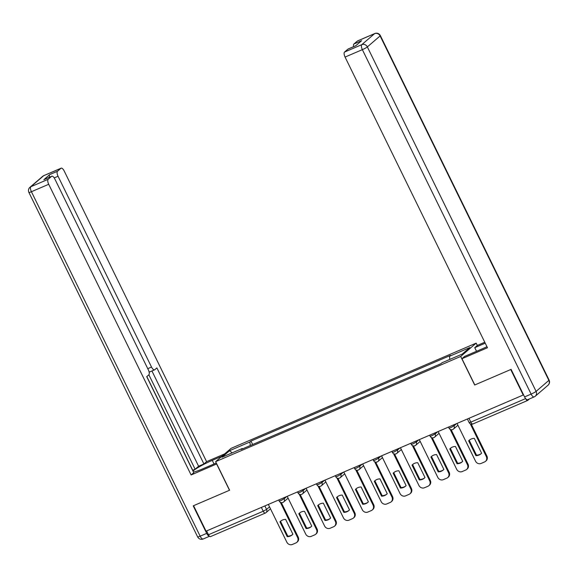 <?xml version="1.0" encoding="UTF-8"?>
<svg xmlns="http://www.w3.org/2000/svg" width="578" height="578" viewBox="0 0 578 578"><rect width="100%" height="100%" fill="white"/><g stroke="black" fill="none" stroke-linecap="round" stroke-linejoin="round"><path stroke-width="0.87" d="M477.312 345.478L476.171 343.13L231.099 448.34L215.63 461.656L460.695 356.453L474.683 385.006L510.728 369.537L523.213 395.02L206.057 531.168L193.572 505.685L229.618 490.216L215.63 461.656M210.609 536.536A2.868 1.142 -113.2 0 1 210.486 536.615A2.868 1.142 -113.2 0 1 208.448 534.751L263.243 511.227L266.566 509.413L269.536 506.855M206.584 530.944L208.448 534.751M525.561 398.502L525.612 398.596A2.868 1.142 66.8 0 0 527.649 400.46A2.868 1.142 66.8 0 0 527.765 400.381L529.477 398.907M449.814 359.422L449.482 356.294L469.806 347.566L462.227 354.09L441.903 362.818L440.841 363.728L241.257 449.409L242.312 448.499L221.995 457.22L229.574 450.695L249.891 441.975L250.274 445.537M449.482 356.294L450.544 355.383L250.953 441.065L249.891 441.975M476.171 343.13L460.695 356.453M252.651 444.518L250.953 441.065M242.681 448.795L242.312 448.499M232.168 452.856L229.574 450.695M468.65 440.826A8.973 8.164 49.3 0 1 469.271 440.219A8.973 8.164 49.3 0 1 474.328 438.384L481.597 453.217A8.973 8.164 49.3 0 1 480.975 453.817A8.973 8.164 49.3 0 1 475.911 455.659L468.65 440.826L469.235 440.32A8.973 8.164 49.3 0 1 469.567 439.981M469.235 440.32L476.496 455.153A8.973 8.164 49.3 0 0 481.264 453.557M471.28 424.18L486.893 456.049A4.306 3.916 49.3 0 1 486.076 460.868L485.491 461.374A4.306 3.916 -130.7 0 0 486.308 456.555L486.893 456.049M457.046 423.421L475.542 461.179A4.306 3.916 -130.7 0 0 481.055 463.462L484.559 461.952A4.306 3.916 -130.7 0 0 485.491 461.374M470.275 423.826L486.308 456.555M475.911 455.659L476.496 455.153M449.778 448.925A8.973 8.164 49.3 0 1 450.399 448.326A8.973 8.164 49.3 0 1 455.464 446.483L462.725 461.316A8.973 8.164 49.3 0 1 462.104 461.923A8.973 8.164 49.3 0 1 457.039 463.758L449.778 448.925L450.363 448.42A8.973 8.164 49.3 0 1 450.695 448.08M450.363 448.42L457.632 463.253A8.973 8.164 49.3 0 0 462.393 461.663M451.158 429.721L468.021 464.148A4.306 3.916 49.3 0 1 467.205 468.975L466.619 469.473A4.306 3.916 -130.7 0 0 467.436 464.654L468.021 464.148M438.175 431.52L456.671 469.278A4.306 3.916 -130.7 0 0 462.183 471.561L465.687 470.051A4.306 3.916 -130.7 0 0 466.619 469.473M450.146 429.367L467.436 464.654M457.039 463.758L457.632 463.253M430.906 457.025A8.973 8.164 49.3 0 1 431.528 456.425A8.973 8.164 49.3 0 1 436.592 454.583L443.861 469.415A8.973 8.164 49.3 0 1 443.232 470.022A8.973 8.164 49.3 0 1 438.175 471.858L430.906 457.025L431.491 456.519A8.973 8.164 49.3 0 1 431.831 456.179M431.491 456.519L438.76 471.352A8.973 8.164 49.3 0 0 443.521 469.762M432.286 437.821L449.157 472.255A4.306 3.916 49.3 0 1 448.333 477.074L447.748 477.58A4.306 3.916 -130.7 0 0 448.564 472.753L449.157 472.255M419.303 439.627L437.799 477.377A4.306 3.916 -130.7 0 0 443.312 479.661L446.823 478.158A4.306 3.916 -130.7 0 0 447.748 477.58M431.282 437.467L448.564 472.753M438.175 471.858L438.76 471.352M476.532 351.294L474.755 347.674L477.421 345.384L484.769 342.234M474.755 347.674L485.231 343.18M527.815 399.586A4.306 1.72 -113.2 0 1 527.635 399.701A4.306 1.72 -113.2 0 1 524.578 396.913L511.096 369.378L474.805 384.955L461.945 358.707L464.611 356.416L481.785 349.04A16.148 1.842 -26.1 0 0 486.943 346.684M461.945 358.707L487.471 347.746L345.066 57.07A4.306 1.72 -113.2 0 1 344.539 52.063L347.963 49.116A4.306 1.72 -113.2 0 1 348.151 49L355.795 45.713M353.577 46.666A4.306 1.72 -113.2 0 1 353.873 44.022L357.305 41.074A4.306 1.72 -113.2 0 1 357.486 40.959L374.782 33.531A4.306 1.72 66.8 0 0 374.602 33.647L357.305 41.074M347.963 49.116L355.708 45.792L361.618 40.698L353.873 44.022M216.736 463.924L191.116 474.971L48.711 184.295L31.414 191.715L200.161 536.182L206.693 533.378L193.211 505.844L229.495 490.267L216.634 464.011M216.295 463.014L202.119 469.098A16.148 1.842 -26.1 0 1 193.449 472.016M214.041 463.982L212.271 460.363A16.148 1.842 -26.1 0 0 193.009 471.121M212.271 460.363L221.974 456.194M224.64 453.903L206.584 461.649L203.926 463.946L156.876 367.904L154.752 369.732A4.306 1.72 66.8 0 1 154.572 369.841A4.306 1.72 66.8 0 1 151.523 367.052L58.046 176.254L54.209 177.901M192.626 470.333L195.126 469.22L198.601 466.229L203.926 463.946M206.584 461.649L64.187 170.972A4.306 1.72 66.8 0 0 61.131 168.184A4.306 1.72 66.8 0 0 60.95 168.299L43.653 175.719L30.887 186.708L48.184 179.288L51.608 176.333A4.306 1.72 66.8 0 1 51.796 176.218A4.306 1.72 66.8 0 1 54.845 179.014L148.315 369.812A4.306 1.72 66.8 0 1 148.842 374.819L146.725 376.639L193.774 472.681L191.116 474.971M60.95 168.299L57.518 171.247A4.306 1.72 66.8 0 0 58.046 176.254M49.484 177.215A4.306 1.72 -113.2 0 1 49.78 174.57L43.87 179.657A4.306 1.72 -113.2 0 1 44.051 179.541L51.796 176.218M48.184 179.288A4.306 1.72 66.8 0 0 48.711 184.295M206.693 533.378A4.306 1.72 66.8 0 0 209.474 536.225M195.126 469.22L148.871 374.797M192.712 470.254L146.812 376.567M198.601 466.229L151.935 370.975M412.035 465.124A8.973 8.164 49.3 0 1 412.656 464.524A8.973 8.164 49.3 0 1 417.721 462.689L424.989 477.522A8.973 8.164 49.3 0 1 424.368 478.122A8.973 8.164 49.3 0 1 419.303 479.957L412.035 465.124L412.62 464.625A8.973 8.164 49.3 0 1 412.959 464.279M412.62 464.625L419.888 479.451A8.973 8.164 49.3 0 0 424.649 477.861M413.415 445.92L430.285 480.354A4.306 3.916 49.3 0 1 429.461 485.173L428.876 485.679A4.306 3.916 -130.7 0 0 429.7 480.86L430.285 480.354M400.438 447.726L418.934 485.477A4.306 3.916 -130.7 0 0 424.44 487.76L427.951 486.257A4.306 3.916 -130.7 0 0 428.876 485.679M412.41 445.566L429.7 480.86M419.303 479.957L419.888 479.451M393.163 473.23A8.973 8.164 49.3 0 1 393.791 472.623A8.973 8.164 49.3 0 1 398.849 470.788L406.117 485.621A8.973 8.164 49.3 0 1 405.496 486.221A8.973 8.164 49.3 0 1 400.431 488.063L393.163 473.23L393.755 472.725A8.973 8.164 49.3 0 1 394.088 472.378M393.755 472.725L401.016 487.557A8.973 8.164 49.3 0 0 405.785 485.961M394.55 454.026L411.413 488.453A4.306 3.916 49.3 0 1 410.597 493.272L410.012 493.778A4.306 3.916 -130.7 0 0 410.828 488.959L411.413 488.453M381.567 455.825L400.063 493.576A4.306 3.916 -130.7 0 0 405.575 495.866L409.08 494.356A4.306 3.916 -130.7 0 0 410.012 493.778M393.539 453.665L410.828 488.959M400.431 488.063L401.016 487.557M374.298 481.33A8.973 8.164 49.3 0 1 374.92 480.723A8.973 8.164 49.3 0 1 379.984 478.887L387.246 493.72A8.973 8.164 49.3 0 1 386.624 494.32A8.973 8.164 49.3 0 1 381.559 496.162L374.298 481.33L374.884 480.824A8.973 8.164 49.3 0 1 375.216 480.484M374.884 480.824L382.152 495.657A8.973 8.164 49.3 0 0 386.913 494.06M375.678 462.125L392.541 496.553A4.306 3.916 49.3 0 1 391.725 501.372L391.14 501.877A4.306 3.916 -130.7 0 0 391.956 497.058L392.541 496.553M362.695 463.924L381.191 501.682A4.306 3.916 -130.7 0 0 386.704 503.965L390.208 502.455A4.306 3.916 -130.7 0 0 391.14 501.877M374.667 461.764L391.956 497.058M381.559 496.162L382.152 495.657M355.427 489.429A8.973 8.164 49.3 0 1 356.048 488.829A8.973 8.164 49.3 0 1 361.113 486.987L368.381 501.82A8.973 8.164 49.3 0 1 367.752 502.427A8.973 8.164 49.3 0 1 362.695 504.262L355.427 489.429L356.012 488.923A8.973 8.164 49.3 0 1 356.351 488.583M356.012 488.923L363.28 503.756A8.973 8.164 49.3 0 0 368.041 502.166M356.807 470.225L373.677 504.652A4.306 3.916 49.3 0 1 372.853 509.478L372.268 509.977A4.306 3.916 -130.7 0 0 373.085 505.158L373.677 504.652M343.823 472.024L362.319 509.782A4.306 3.916 -130.7 0 0 367.832 512.065L371.343 510.562A4.306 3.916 -130.7 0 0 372.268 509.977M355.795 469.871L373.085 505.158M362.695 504.262L363.28 503.756M336.555 497.528A8.973 8.164 49.3 0 1 337.176 496.928A8.973 8.164 49.3 0 1 342.241 495.086L349.509 509.919A8.973 8.164 49.3 0 1 348.888 510.526A8.973 8.164 49.3 0 1 343.823 512.361L336.555 497.528L337.14 497.022A8.973 8.164 49.3 0 1 337.48 496.683M337.14 497.022L344.409 511.855A8.973 8.164 49.3 0 0 349.17 510.266M337.935 478.324L354.805 512.758A4.306 3.916 49.3 0 1 353.982 517.577L353.396 518.083A4.306 3.916 -130.7 0 0 354.22 513.257L354.805 512.758M324.959 480.13L343.455 517.881A4.306 3.916 -130.7 0 0 348.96 520.164L352.472 518.661A4.306 3.916 -130.7 0 0 353.396 518.083M336.931 477.97L354.22 513.257M343.823 512.361L344.409 511.855M317.683 505.627A8.973 8.164 49.3 0 1 318.312 505.028A8.973 8.164 49.3 0 1 323.369 503.192L330.638 518.025A8.973 8.164 49.3 0 1 330.016 518.625A8.973 8.164 49.3 0 1 324.952 520.46L317.683 505.627L318.276 505.129A8.973 8.164 49.3 0 1 318.608 504.782M318.276 505.129L325.537 519.954A8.973 8.164 49.3 0 0 330.298 518.365M319.07 486.423L335.934 520.857A4.306 3.916 49.3 0 1 335.117 525.677L334.525 526.182A4.306 3.916 -130.7 0 0 335.348 521.363L335.934 520.857M306.087 488.229L324.583 525.98A4.306 3.916 -130.7 0 0 330.096 528.263L333.6 526.76A4.306 3.916 -130.7 0 0 334.525 526.182M318.059 486.069L335.348 521.363M324.952 520.46L325.537 519.954M298.819 513.734A8.973 8.164 49.3 0 1 299.44 513.127A8.973 8.164 49.3 0 1 304.505 511.292L311.766 526.125A8.973 8.164 49.3 0 1 311.145 526.724A8.973 8.164 49.3 0 1 306.08 528.567L298.819 513.734L299.404 513.228A8.973 8.164 49.3 0 1 299.736 512.881M299.404 513.228L306.672 528.061A8.973 8.164 49.3 0 0 311.434 526.464M300.199 494.53L317.062 528.957A4.306 3.916 49.3 0 1 316.245 533.776L315.66 534.282A4.306 3.916 -130.7 0 0 316.477 529.462L317.062 528.957M287.215 496.329L305.711 534.079A4.306 3.916 -130.7 0 0 311.224 536.37L314.728 534.86A4.306 3.916 -130.7 0 0 315.66 534.282M299.187 494.168L316.477 529.462M306.08 528.567L306.672 528.061M279.947 521.833A8.973 8.164 49.3 0 1 280.568 521.226A8.973 8.164 49.3 0 1 285.633 519.391L292.894 534.224A8.973 8.164 49.3 0 1 292.273 534.823A8.973 8.164 49.3 0 1 287.215 536.666L279.947 521.833L280.532 521.327A8.973 8.164 49.3 0 1 280.872 520.988M280.532 521.327L287.801 536.16A8.973 8.164 49.3 0 0 292.562 534.563M281.327 502.629L298.197 537.056A4.306 3.916 49.3 0 1 297.374 541.875L296.789 542.381A4.306 3.916 -130.7 0 0 297.605 537.562L298.197 537.056M268.344 504.428L286.84 542.186A4.306 3.916 -130.7 0 0 292.352 544.469L295.864 542.959A4.306 3.916 -130.7 0 0 296.789 542.381M280.316 502.268L297.605 537.562M287.215 536.666L287.801 536.16M278.668 499.999L279.188 501.054L280.857 500.57L284.181 498.749L286.782 496.516M283.726 497.824L284.181 498.749A2.868 2.615 49.3 0 1 283.018 502.354M297.54 491.9L298.053 492.955L299.729 492.463L303.053 490.65L305.646 488.417M302.597 489.725L303.053 490.65A2.868 2.615 49.3 0 1 301.889 494.248M316.412 483.793L316.925 484.848L318.601 484.364L321.924 482.551L324.518 480.318M321.469 481.626L321.924 482.551A2.868 2.615 49.3 0 1 320.761 486.149M335.276 475.694L335.796 476.749L337.473 476.265L340.789 474.451L343.39 472.212M340.341 473.526L340.789 474.451A2.868 2.615 49.3 0 1 339.626 478.049M354.148 467.595L354.668 468.65L356.344 468.166L359.661 466.352L362.262 464.112M359.205 465.42L359.661 466.352A2.868 2.615 49.3 0 1 358.497 469.95M373.02 459.496L373.533 460.55L375.209 460.066L378.532 458.246L381.126 456.013M378.077 457.321L378.532 458.246A2.868 2.615 49.3 0 1 377.369 461.851M391.891 451.396L392.404 452.451L394.08 451.96L397.404 450.146L399.998 447.914M396.949 449.222L397.404 450.146A2.868 2.615 49.3 0 1 396.241 453.744M410.756 443.29L411.276 444.345L412.952 443.861L416.276 442.047L418.869 439.807M415.82 441.122L416.276 442.047A2.868 2.615 49.3 0 1 415.105 445.645M429.627 435.191L430.148 436.245L431.824 435.761L435.14 433.948L437.741 431.708M434.692 433.023L435.14 433.948A2.868 2.615 49.3 0 1 433.977 437.546M448.499 427.091L449.012 428.146L450.688 427.662L454.012 425.849L456.613 423.609M453.557 424.917L454.012 425.849A2.868 2.615 49.3 0 1 452.849 429.447M264.861 505.923L266.566 509.413A2.868 2.615 -130.7 0 1 265.403 513.011A2.868 1.142 -113.2 0 1 265.28 513.091A2.868 1.142 -113.2 0 1 263.243 511.227L261.379 507.419M467.371 418.992L469.141 422.605L470.817 422.121L525.612 398.596M468.953 418.313L470.817 422.121A2.868 1.142 -113.2 0 0 472.847 423.985A2.868 1.142 -113.2 0 0 472.97 423.905M524.578 396.913L531.117 394.102L362.363 49.643A4.306 0.491 153.9 0 0 367.348 46.919L536.095 391.385L548.862 380.389L380.114 35.93L367.348 46.919A4.306 3.916 -130.7 0 0 361.835 44.636L374.602 33.647A4.306 3.916 49.3 0 1 380.114 35.93A4.306 0.491 153.9 0 0 380.353 35.598A4.306 4.306 0 0 0 374.782 33.531M344.539 52.063L361.835 44.636A4.306 1.72 66.8 0 0 362.363 49.643L345.066 57.07M534.166 396.898A4.306 4.306 0 0 0 535.279 396.205A4.306 3.916 49.3 0 0 536.095 391.385A4.306 0.491 153.9 0 1 531.117 394.102A4.306 1.72 66.8 0 0 534.166 396.898L527.635 399.701M549.1 380.057A4.306 0.491 153.9 0 1 548.862 380.389A4.306 3.916 -130.7 0 1 548.045 385.215A4.306 4.306 0 0 0 549.1 380.057L380.353 35.598M51.608 176.333L43.87 179.657M49.78 174.57L57.518 171.247M147.758 368.67L151.523 367.052M43.653 175.719A4.306 1.72 -113.2 0 1 43.834 175.604A4.306 4.306 0 0 0 42.721 176.297A4.306 3.916 49.3 0 1 43.653 175.719M30.887 186.708A4.306 3.916 -130.7 0 0 29.955 187.294A4.306 4.306 0 0 0 28.9 192.445A4.306 0.491 153.9 0 0 31.414 191.715A4.306 1.72 -113.2 0 1 30.887 186.708M203.398 538.855A4.306 1.72 -113.2 0 1 203.218 538.971A4.306 1.72 -113.2 0 1 200.161 536.182A4.306 0.491 153.9 0 1 197.647 536.911L28.9 192.445M449.012 428.146A2.868 2.868 0 0 0 453.463 429.057L457.928 425.22M430.148 436.245A2.868 2.868 0 0 0 434.598 437.163L439.056 433.319M411.276 444.345A2.868 2.868 0 0 0 415.726 445.262L420.184 441.419M392.404 452.451A2.868 2.868 0 0 0 396.855 453.362L401.32 449.518M373.533 460.55A2.868 2.868 0 0 0 377.983 461.461L382.448 457.624M354.668 468.65A2.868 2.868 0 0 0 359.119 469.56L363.576 465.724M335.796 476.749A2.868 2.868 0 0 0 340.247 477.666L344.705 473.823M316.925 484.848A2.868 2.868 0 0 0 321.375 485.766L325.84 481.922M298.053 492.955A2.868 2.868 0 0 0 302.504 493.865L306.969 490.028M279.188 501.054A2.868 2.868 0 0 0 283.639 501.964L288.097 498.128M270.482 508.785L266.017 512.628A2.868 2.868 0 0 1 265.28 513.091L210.486 536.615M527.649 400.46L472.847 423.985A2.868 2.868 0 0 1 469.141 422.605M535.279 396.205L548.045 385.215M61.131 168.184L43.834 175.604M42.721 176.297L29.955 187.294M209.518 536.261L203.218 538.971A4.306 4.306 0 0 1 197.647 536.911M149.247 372.131L154.572 369.841"/></g></svg>
